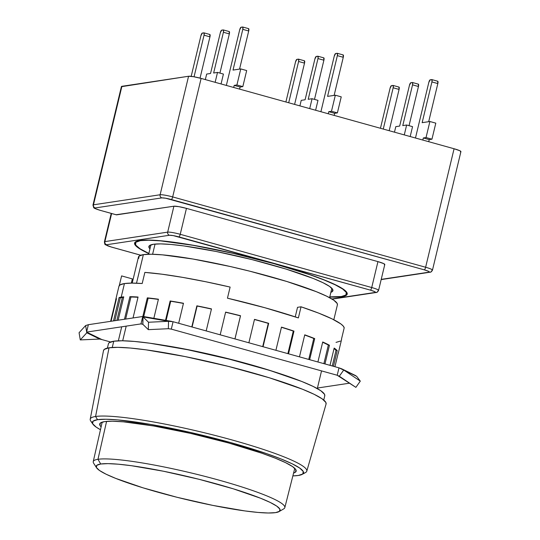 <?xml version="1.0" encoding="UTF-8"?>
<svg xmlns="http://www.w3.org/2000/svg" width="540" height="540" viewBox="0 0 540 540"><rect width="100%" height="100%" fill="white"/><g stroke="black" fill="none" stroke-linecap="round" stroke-linejoin="round"><path stroke-width="0.81" d="M122.688 340.781L126.205 326.126L122.688 340.781M138.706 258.431L139.138 256.055L143.37 254.637L136.512 283.19L143.37 254.637A102.303 12.292 -166.5 0 0 138.456 257.053L132.206 283.102M323.75 400.052L324.776 395.78A111.254 13.365 -166.5 0 0 235.204 360.673A111.254 13.365 -166.5 0 0 113.758 341.219L112.259 347.47L113.758 341.219A111.254 13.365 -166.5 0 0 108.419 343.838L107.392 348.111M152.604 254.259L155.048 244.073L152.604 254.259M302.171 474.377A108.574 13.041 13.5 0 1 298.289 475.483A108.574 13.041 13.5 0 1 292.862 475.902L298.289 475.483L302.778 473.978L303.237 471.461L299.653 468.025L292.16 463.799L281.043 458.96L266.733 453.674L230.83 442.618L189.918 432.317L150.221 424.339L117.794 419.897L105.908 419.243L97.564 419.675A108.574 13.041 13.5 0 1 222.932 440.464A108.574 13.041 13.5 0 1 302.171 474.377L305.444 472.601A111.362 13.379 -166.5 0 0 224.168 437.819A111.362 13.379 -166.5 0 0 95.573 416.488A111.362 13.379 13.5 0 1 217.431 436.043A111.362 13.379 13.5 0 1 306.788 471.177L326.086 404.008A114.446 13.75 -166.5 0 0 234.252 367.895A114.446 13.75 -166.5 0 0 109.026 347.8A114.446 13.75 -166.5 0 0 103.511 350.568L90.214 419.189A111.362 13.379 13.5 0 1 95.573 416.488L109.026 347.8L95.573 416.488A111.362 13.379 -166.5 0 0 90.767 421.065L92.873 424.13A108.574 13.041 13.5 0 1 97.564 419.675L95.573 416.488L97.564 419.675L93.069 421.18L92.61 423.698L96.194 427.133L100.481 429.712A108.574 13.041 13.5 0 1 92.873 424.13M92.306 422.712A111.362 13.379 13.5 0 1 90.214 419.189M104.544 421.619A101.02 12.137 13.5 0 1 214.745 439.263A101.02 12.137 13.5 0 1 296.163 471.143A101.02 12.137 13.5 0 1 293.584 473.054L295.481 472.142L295.913 469.8L292.579 466.601L285.606 462.672L275.258 458.163L261.947 453.249L228.542 442.962L190.472 433.377L153.542 425.959L123.37 421.828L112.306 421.214L104.544 421.619A101.02 12.137 13.5 0 0 99.698 423.974A101.02 12.137 13.5 0 0 101.129 426.85L99.934 425.358L100.366 423.016L104.544 421.619M306.788 471.177A111.362 13.379 13.5 0 1 303.318 473.371M326.066 404.069L325.829 402.394L322.049 398.77L314.152 394.315L302.434 389.212L269.474 377.825L228.197 366.35L184.882 356.528L146.124 349.853L130.349 348.037L117.821 347.348L109.026 347.8L104.288 349.387L103.505 350.636M333.821 319.754L337.406 304.817A102.303 12.292 -166.5 0 0 255.049 272.531A102.303 12.292 -166.5 0 0 143.37 254.637L151.234 254.232L162.432 254.853L192.989 259.031L230.391 266.551L249.892 271.215L286.787 281.475L316.244 291.654L326.72 296.217L333.781 300.193L337.163 303.433L337.392 304.871M164.174 345.398A102.303 12.292 13.5 0 1 274.381 371.858L247.894 363.899L228.852 358.864L190.134 350.082L164.16 345.398M109.154 342.758L113.758 341.219L122.31 340.774L134.487 341.449L149.823 343.211L187.495 349.697L229.601 359.249L269.723 370.4L301.759 381.47L313.153 386.431L320.834 390.757L324.506 394.281L324.756 395.847M193.82 350.993L228.704 358.985L245.43 363.386A101.02 12.137 -166.5 0 0 193.833 351M102.195 422.125L93.238 461.632A98.51 11.833 13.5 0 1 97.969 459.297A98.51 11.833 -166.5 0 0 93.643 463.219L96.559 467.775A94.581 11.36 13.5 0 1 100.717 464.009L97.969 459.297L106.589 421.382L97.969 459.297A98.51 11.833 13.5 0 1 205.585 476.543A98.51 11.833 13.5 0 1 284.823 507.627L294.773 468.362M279.072 511.596L283.743 508.862A98.51 11.833 -166.5 0 0 211.349 478.055A98.51 11.833 -166.5 0 0 97.969 459.297L100.717 464.009A94.581 11.36 13.5 0 1 209.567 482.024A94.581 11.36 13.5 0 1 279.072 511.596A94.581 11.36 13.5 0 1 275.569 512.622L279.484 511.313L279.882 509.119L276.764 506.129L270.229 502.45L260.55 498.224L233.314 488.822L199.199 479.331L163.404 471.218L131.375 465.703L118.341 464.204L107.993 463.631L100.717 464.009L96.808 465.318L96.404 467.512L99.529 470.509L106.056 474.188L115.742 478.406L142.978 487.816L177.086 497.3L212.882 505.413L244.91 510.928L257.945 512.426L268.299 513L275.569 512.622A94.581 11.36 13.5 0 1 177.984 497.522A94.581 11.36 13.5 0 1 96.559 467.775M153.428 244.269A94.628 11.367 13.5 0 1 256.723 260.82A94.628 11.367 13.5 0 1 332.91 290.675A94.628 11.367 13.5 0 1 330.872 292.329L332.282 291.6L332.681 289.4L329.555 286.409L323.028 282.724L313.335 278.505L286.085 269.089L251.957 259.598L216.142 251.478L184.1 245.963L171.059 244.465L160.697 243.891L153.428 244.269L149.513 245.579L149.108 247.772L149.951 248.893A94.628 11.367 13.5 0 1 148.885 246.497A94.628 11.367 13.5 0 1 153.428 244.269M346.586 293.963A108.695 13.061 13.5 0 0 259.079 259.666A108.695 13.061 13.5 0 0 140.42 240.651L135.79 242.278L135.675 245.038L140.09 248.805L148.858 253.435A108.695 13.061 13.5 0 1 135.203 243.216A108.695 13.061 13.5 0 1 140.42 240.651L148.777 240.219L160.677 240.881L193.144 245.322L232.882 253.307L273.834 263.621L309.778 274.691L324.108 279.976L335.232 284.83L342.738 289.055L346.329 292.498L345.863 295.016L341.368 296.521A108.695 13.061 13.5 0 1 329.778 296.872L341.368 296.521A108.695 13.061 13.5 0 0 346.586 293.963L346.916 292.586M341.962 296.69L329.744 297.014A109.337 13.136 13.5 0 0 341.962 296.69A109.337 13.136 13.5 0 0 347.207 294.111A109.337 13.136 13.5 0 0 259.187 259.612A109.337 13.136 13.5 0 0 139.833 240.489L148.237 240.05L160.205 240.712L192.861 245.187L232.835 253.22L274.03 263.588L310.183 274.725L324.594 280.044L335.792 284.924L343.339 289.177L346.95 292.64L346.484 295.171L341.962 296.69M148.824 253.577A109.337 13.136 13.5 0 1 134.582 243.068A109.337 13.136 13.5 0 1 139.833 240.489L135.972 241.576L134.548 243.29L135.594 245.585L139.084 248.427L148.824 253.584M378.081 290.635A2.558 2.437 -98.6 0 1 376.096 292.505C376.9 292.64 377.723 291.938 378.574 290.392L384.797 264.472A10.233 1.229 -166.5 0 0 377.946 261.617L371.723 287.537A10.233 1.229 13.5 0 1 378.574 290.392A10.233 1.229 -166.5 0 0 371.723 287.537A2.558 0.722 105.5 0 1 370.359 290.122C374.517 291.344 376.103 292.12 375.125 292.444L331.871 298.971L375.125 292.444A2.558 2.437 81.4 0 0 376.137 292.498M180.232 234.299L186.455 208.373A10.233 1.229 -166.5 0 0 173.9 206.213L167.677 232.132A10.233 1.229 13.5 0 1 180.232 234.299A2.558 0.722 105.5 0 1 178.868 236.885L370.359 290.122A2.558 0.722 -74.5 0 0 371.723 287.537L180.232 234.299A10.233 1.229 -166.5 0 0 167.677 232.132A2.558 2.437 81.4 0 0 169.452 235.258C171.302 235.17 174.44 235.71 178.868 236.885A2.558 0.722 -74.5 0 0 180.232 234.299L186.455 208.373L377.946 261.617L371.723 287.537L180.232 234.299M116.296 214.718L173.9 206.213L167.677 232.132L104.895 241.603L111.638 213.516L104.895 241.603A2.558 2.437 81.4 0 0 106.67 244.728L169.452 235.258A2.558 2.437 -98.6 0 1 167.677 232.132L104.895 241.603A10.233 1.229 -166.5 0 0 104.402 241.866L104.402 241.846A10.233 1.229 13.5 0 1 104.895 241.603A2.558 2.437 -98.6 0 0 106.67 244.728L106.312 244.998L107.102 245.552L111.436 247.05C107.278 245.835 105.692 245.059 106.67 244.728L169.452 235.258L173.171 235.589L370.359 290.122L374.693 291.62L375.482 292.181L375.125 292.444A2.558 2.437 -98.6 0 0 376.096 292.505L332.147 299.133M111.26 247.003L111.26 247.003A2.558 0.722 -74.5 0 0 111.335 247.043A2.558 0.722 -74.5 0 0 111.436 247.05A2.558 0.722 105.5 0 1 111.341 247.05L105.509 244.748C105.071 244.985 104.706 244.019 104.402 241.846L111.233 213.408M140.805 255.218L111.436 247.05L140.805 255.218M294.604 104.409L304.519 63.133L298.607 61.486L288.697 102.762L298.607 61.486L304.519 63.133A2.558 0.722 -74.5 0 0 304.425 60.784A2.558 0.722 -74.5 0 0 304.331 60.777L304.519 63.133L294.604 104.409M298.424 59.137A2.558 0.722 105.5 0 1 298.519 59.144A2.558 0.722 105.5 0 1 298.607 61.486L298.674 59.279L296.872 59.373L298.424 59.137M295.508 61.958A2.558 0.722 105.5 0 1 296.872 59.373L295.508 61.958L285.896 101.986L295.508 61.958M301.226 100.352L299.903 105.881L301.226 100.352L305.1 99.772L301.226 100.352M315.617 110.248L317.986 100.359L312.079 98.719L309.704 108.608L312.079 98.719L317.986 100.359L315.617 110.248M308.205 99.306L312.079 98.719L308.205 99.306L317.986 58.57L308.205 99.306M314.489 99.387L323.892 60.21L317.986 58.57L323.892 60.21A2.558 0.722 -74.5 0 0 323.804 57.861A2.558 0.722 -74.5 0 0 323.71 57.861L323.892 60.21L314.489 99.387M317.804 56.214A2.558 0.722 105.5 0 1 317.891 56.221A2.558 0.722 105.5 0 1 317.986 58.57L318.053 56.356L316.251 56.45L317.804 56.214M314.881 59.035A2.558 0.722 105.5 0 1 316.251 56.45L314.881 59.035L305.1 99.772L314.881 59.035M328.766 111.665L331.479 111.26L337.385 112.901L334.679 113.312L328.766 111.665L331.479 111.26L337.385 112.901L341.24 96.856L335.333 95.209L331.479 111.26L335.333 95.209L341.24 96.856L337.385 112.901L334.679 113.312L334.172 115.412L334.679 113.312L328.766 111.665L328.259 113.764L328.766 111.665M327.578 96.383L335.333 95.209L327.578 96.383L337.358 55.647L327.578 96.383M334.125 95.391L343.271 57.287L337.358 55.647L343.271 57.287A2.558 0.722 -74.5 0 0 343.184 54.938A2.558 0.722 -74.5 0 0 343.089 54.938L343.271 57.287L334.125 95.391M337.176 53.291A2.558 0.722 105.5 0 1 337.271 53.298A2.558 0.722 105.5 0 1 337.358 55.647L337.433 53.433L335.63 53.528L337.176 53.291M334.26 56.113A2.558 0.722 105.5 0 1 335.63 53.528L334.26 56.113L320.909 111.719L334.26 56.113M423.326 137.963L426.04 137.552L431.953 139.192L429.239 139.603L423.326 137.963L426.04 137.552L431.953 139.192L435.807 123.147L429.894 121.507L426.04 137.552L429.894 121.507L435.807 123.147L431.953 139.192L429.239 139.603L428.733 141.703L429.239 139.603L423.326 137.963L422.827 140.056L423.326 137.963M422.145 122.675L429.894 121.507L422.145 122.675L431.926 81.938L422.145 122.675M428.686 121.689L437.832 83.579L431.926 81.938L437.832 83.579A2.558 0.722 -74.5 0 0 437.744 81.236A2.558 0.722 -74.5 0 0 437.65 81.23L437.832 83.579L428.686 121.689M431.744 79.583A2.558 0.722 105.5 0 1 431.831 79.589A2.558 0.722 105.5 0 1 431.926 81.938L431.993 79.731L430.191 79.819L431.744 79.583M428.821 82.404A2.558 0.722 105.5 0 1 430.191 79.819L428.821 82.404L415.469 138.011L428.821 82.404M395.793 126.65L394.463 132.172L395.793 126.65L399.668 126.063L395.793 126.65M410.177 136.539L412.553 126.657L406.64 125.01L404.271 134.899L406.64 125.01L412.553 126.657L410.177 136.539M402.766 125.597L406.64 125.01L402.766 125.597L412.546 84.861L402.766 125.597M409.05 125.678L418.46 86.501L412.546 84.861L418.46 86.501A2.558 0.722 -74.5 0 0 418.365 84.152A2.558 0.722 -74.5 0 0 418.277 84.152L418.46 86.501L409.05 125.678M412.364 82.505A2.558 0.722 105.5 0 1 412.459 82.512A2.558 0.722 105.5 0 1 412.546 84.861L412.614 82.647L410.812 82.742L412.364 82.505M409.448 85.327A2.558 0.722 105.5 0 1 410.812 82.742L409.448 85.327L399.668 126.063L409.448 85.327M389.171 130.7L399.08 89.424L393.167 87.784L383.258 129.06L393.167 87.784L399.08 89.424A2.558 0.722 -74.5 0 0 398.993 87.075A2.558 0.722 -74.5 0 0 398.898 87.075L399.08 89.424L389.171 130.7M392.985 85.428A2.558 0.722 105.5 0 1 393.08 85.435A2.558 0.722 105.5 0 1 393.167 87.784L393.242 85.57L391.439 85.664L392.985 85.428M390.069 88.25A2.558 0.722 105.5 0 1 391.439 85.664L390.069 88.25L380.457 128.277L390.069 88.25M234.205 85.374L236.918 84.969L242.825 86.609L240.111 87.021L234.205 85.374L236.918 84.969L242.825 86.609L246.679 70.565L240.766 68.918L236.918 84.969L240.766 68.918L246.679 70.565L242.825 86.609L240.111 87.021L239.612 89.114L240.111 87.021L234.205 85.374L233.699 87.473L234.205 85.374M233.017 70.085L240.766 68.918L233.017 70.085L242.798 29.349L233.017 70.085M239.558 69.1L248.704 30.996L242.798 29.349L248.704 30.996A2.558 0.722 -74.5 0 0 248.616 28.647A2.558 0.722 -74.5 0 0 248.522 28.64L248.704 30.996L239.558 69.1M242.615 27A2.558 0.722 105.5 0 1 242.71 27.007A2.558 0.722 105.5 0 1 242.798 29.349L242.865 27.142L241.063 27.236L242.615 27M239.699 29.822A2.558 0.722 105.5 0 1 241.063 27.236L239.699 29.822L226.348 85.428L239.699 29.822M206.665 74.061L205.335 79.589L206.665 74.061L210.539 73.481L206.665 74.061M221.049 83.957L223.425 74.068L217.512 72.428L215.143 82.316L217.512 72.428L223.425 74.068L221.049 83.957M213.638 73.008L217.512 72.428L213.638 73.008L223.418 32.272L213.638 73.008M219.922 73.096L229.331 33.919L223.418 32.272L229.331 33.919A2.558 0.722 -74.5 0 0 229.237 31.57A2.558 0.722 -74.5 0 0 229.149 31.563L229.331 33.919L219.922 73.096M223.236 29.923A2.558 0.722 105.5 0 1 223.331 29.93A2.558 0.722 105.5 0 1 223.418 32.272L223.486 30.065L221.69 30.159L223.236 29.923M220.32 32.744A2.558 0.722 105.5 0 1 221.69 30.159L220.32 32.744L210.539 73.481L220.32 32.744M200.043 78.124L209.952 36.842L204.046 35.195L194.056 76.788L204.046 35.195L209.952 36.842A2.558 0.722 -74.5 0 0 209.864 34.492A2.558 0.722 -74.5 0 0 209.77 34.486L209.952 36.842L200.043 78.124M203.863 32.846A2.558 0.722 105.5 0 1 203.951 32.852A2.558 0.722 105.5 0 1 204.046 35.195L204.113 32.987L202.311 33.075L203.863 32.846M200.941 35.667A2.558 0.722 105.5 0 1 202.311 33.075L200.941 35.667L191.174 76.349L200.941 35.667M432.479 270.108A10.233 1.229 13.5 0 1 431.987 270.351A2.558 2.437 -98.6 0 1 430.002 272.221C430.805 272.356 431.629 271.654 432.479 270.108L460.924 151.605A10.233 1.229 -166.5 0 0 454.079 148.75L425.628 267.253A2.558 0.722 105.5 0 1 424.264 269.838A2.558 0.722 -74.5 0 0 425.628 267.253A10.233 1.229 13.5 0 1 432.479 270.108A10.233 1.229 -166.5 0 0 425.628 267.253L172.672 196.918A10.233 1.229 -166.5 0 0 160.117 194.758L93.461 204.809L121.912 86.306L188.568 76.255L160.117 194.758A10.233 1.229 13.5 0 1 172.672 196.918L201.123 78.415A10.233 1.229 -166.5 0 0 188.568 76.255L160.117 194.758A2.558 2.437 81.4 0 0 161.885 197.883C163.742 197.795 166.88 198.335 171.302 199.51L424.264 269.838C428.416 271.06 430.009 271.829 429.03 272.16A2.558 2.437 81.4 0 0 430.043 272.214M172.672 196.918A2.558 0.722 105.5 0 1 171.302 199.51A2.558 0.722 -74.5 0 0 172.672 196.918L201.123 78.415L454.079 148.75L425.628 267.253L172.672 196.918M381.166 279.585L430.002 272.221A2.558 2.437 -98.6 0 1 429.03 272.16L429.388 271.897L428.598 271.337L424.264 269.838L165.611 198.214L161.885 197.883L95.229 207.941L94.871 208.204L95.661 208.764L99.995 210.263A2.558 0.722 105.5 0 1 99.907 210.256A2.558 0.722 105.5 0 1 99.819 210.209A2.558 0.722 -74.5 0 0 99.9 210.256A2.558 0.722 -74.5 0 0 99.995 210.263C95.843 209.041 94.25 208.271 95.229 207.941A2.558 2.437 -98.6 0 1 93.461 204.809A2.558 2.437 81.4 0 0 95.229 207.941L161.885 197.883A2.558 2.437 -98.6 0 1 160.117 194.758L93.461 204.809A10.233 1.229 -166.5 0 0 92.961 205.072M429.03 272.16L381.22 279.369L429.03 272.16M116.37 214.812A2.558 0.722 -74.5 0 0 116.451 214.859A2.558 0.722 -74.5 0 0 116.546 214.859L99.995 210.263L116.546 214.859L173.9 206.213L178.862 206.651L186.455 208.373L377.946 261.617L383.731 263.615L384.77 264.33L384.305 264.715M460.438 151.848L460.904 151.463L459.857 150.741L454.079 148.75L201.123 78.415L193.529 76.694L188.568 76.255L121.439 86.683M121.912 86.306A10.233 1.229 -166.5 0 0 121.419 86.549L92.968 205.052A10.233 1.229 13.5 0 1 93.461 204.809L121.912 86.306M119.286 285.579L121.608 275.906L119.286 285.579M118.942 286.301L120.089 284.884L124.443 283.561L131.888 283.102L142.196 283.514L144.862 272.403A114.446 13.75 -166.5 0 1 230.121 287.078L227.455 298.188L230.121 287.078L205.706 281.732L182.628 277.371L162.007 274.212L144.862 272.403L142.196 283.514A114.446 13.75 -166.5 0 0 124.443 283.561L121.19 297.142A114.446 13.75 13.5 0 1 123.748 296.858L118.145 320.207L123.748 296.858A114.446 13.75 -166.5 0 0 121.19 297.142A114.446 13.75 -166.5 0 0 119.097 297.56L113.495 320.909L119.097 297.56A114.446 13.75 13.5 0 1 121.19 297.142L124.443 283.561A114.446 13.75 -166.5 0 0 118.949 286.261L115.695 299.842A114.446 13.75 13.5 0 1 116.471 298.708L111.058 321.273L116.471 298.708A114.446 13.75 -166.5 0 0 115.655 300.409A114.446 13.75 13.5 0 1 115.695 299.842M110.626 321.341L115.655 300.409L116.046 300.503L115.655 300.409L110.626 321.341M122.371 297.473L116.863 320.402L122.371 297.473A113.171 13.595 -166.5 0 0 120.285 297.891L114.804 320.713L120.285 297.891A113.171 13.595 13.5 0 1 122.371 297.473A113.171 13.595 13.5 0 1 123.64 297.304A113.171 13.595 -166.5 0 0 122.371 297.473M143.053 316.913L142.749 316.494L88.358 324.695L85.61 325.573L79.076 332.721L80.278 339.916L99.711 339.059L86.812 332.775L80.278 339.916L79.076 332.721L85.61 325.573L86.65 331.81L85.61 325.573L88.358 324.695L86.582 332.107L86.812 332.775L80.278 339.916L99.711 339.059L101.932 339.586L99.711 339.059L86.812 332.775L86.582 332.107L88.358 324.695L142.749 316.494L143.053 316.913L168.534 321.3L148.514 322.245L143.053 316.913L148.514 322.245L148.325 329.656L142.864 324.317L143.053 316.913L168.534 321.3L168.352 328.705L148.325 329.656L148.514 322.245L168.534 321.3L173.077 321.719L171.302 329.123L168.352 328.705L148.325 329.656L142.864 324.317L140.974 323.899L142.749 316.494L142.864 324.317L141.575 323.98M356.643 376.299L360.302 381.132L355.88 387.362L337.21 375.253L171.302 329.123L173.077 321.719L338.985 367.841L337.21 375.253L339.518 376.38L337.21 375.253L171.302 329.123L168.352 328.705L168.534 321.3L173.077 321.719L338.985 367.841L356.643 376.299L360.302 381.132L343.744 370.015L360.302 381.132L355.88 387.362L339.316 376.238L343.744 370.015L355.752 375.664L341.793 368.861L343.744 370.015L339.316 376.238L337.21 375.253L338.985 367.841L341.793 368.861M336.008 350.399A113.171 13.595 -166.5 0 0 334.037 348.611A113.171 13.595 13.5 0 1 336.008 350.399L332.269 365.978L336.008 350.399L337.23 350.656L336.008 350.399M328.347 345.067A113.171 13.595 -166.5 0 0 322.65 342.259A113.171 13.595 13.5 0 1 328.347 345.067L323.885 363.65L328.347 345.067L329.461 345.263L328.347 345.067M313.781 338.479A113.171 13.595 -166.5 0 0 304.695 335.029A113.171 13.595 13.5 0 1 313.781 338.479L308.745 359.438L313.781 338.479L314.705 338.594L313.781 338.479M293.294 331.081A113.171 13.595 -166.5 0 0 281.435 327.287A113.171 13.595 13.5 0 1 293.294 331.081L287.881 353.632L293.294 331.081L293.976 331.108L293.294 331.081M262.703 346.633L268.292 323.365A113.171 13.595 -166.5 0 0 254.455 319.518A113.171 13.595 13.5 0 1 268.292 323.365L262.703 346.633M240.469 315.873A113.171 13.595 -166.5 0 0 225.599 312.255A113.171 13.595 13.5 0 1 240.469 315.873L234.941 338.918L240.469 315.873M197.12 306.045L192.091 327.004L197.12 306.045A113.171 13.595 13.5 0 1 211.437 309.049A113.171 13.595 -166.5 0 0 197.12 306.045L197.12 306.045M170.714 301.239L166.111 320.423L170.714 301.239A113.171 13.595 13.5 0 1 183.431 303.426A113.171 13.595 -166.5 0 0 170.714 301.239L170.154 300.969L170.714 301.239M148.142 298.161L143.721 316.568L148.142 298.161A113.171 13.595 13.5 0 1 158.382 299.41A113.171 13.595 -166.5 0 0 148.142 298.161L147.312 297.851L148.142 298.161M130.943 297.02L125.644 319.072L130.943 297.02A113.171 13.595 13.5 0 1 137.997 297.29A113.171 13.595 -166.5 0 0 130.943 297.02L129.897 296.69L130.943 297.02M338.303 352.708L334.942 366.721L338.303 352.708A114.446 13.75 13.5 0 1 338.269 353.275A114.446 13.75 13.5 0 1 338.04 353.801M333.47 366.309L337.23 350.656A114.446 13.75 -166.5 0 0 334.166 348.077L330.014 365.351L334.166 348.077A114.446 13.75 13.5 0 1 337.23 350.656L333.47 366.309M324.972 363.947L329.461 345.263A114.446 13.75 -166.5 0 0 322.718 341.975L317.912 361.989L322.718 341.975A114.446 13.75 13.5 0 1 329.461 345.263L324.972 363.947M309.643 359.687L314.705 338.594A114.446 13.75 -166.5 0 0 304.749 334.827L299.457 356.852L304.749 334.827A114.446 13.75 13.5 0 1 314.705 338.594L309.643 359.687M288.522 353.815L293.976 331.108A114.446 13.75 -166.5 0 0 281.475 327.119L275.913 350.305L281.475 327.119A114.446 13.75 13.5 0 1 293.976 331.108L288.522 353.815M268.677 323.312L268.292 323.365L268.677 323.312A114.446 13.75 -166.5 0 0 254.495 319.363L248.873 342.792L254.495 319.363A114.446 13.75 13.5 0 1 268.677 323.312L263.054 346.734L268.677 323.312M344.203 327.827L343.211 326.032L340.868 323.939L332.242 318.971L318.742 313.16L301.043 306.801L297.526 307.328L301.043 306.801L298.377 317.912A114.446 13.75 -166.5 0 0 227.455 298.188L264.924 307.746L298.377 317.912L301.043 306.801A114.446 13.75 -166.5 0 1 344.203 327.827L341.537 338.938L344.203 327.827M132.341 278.897L121.608 275.906L132.341 278.897A103.579 12.447 -166.5 0 0 132.975 279.882L132.341 278.897L131.335 283.109L132.341 278.897M234.974 338.924L240.536 315.731A114.446 13.75 -166.5 0 0 225.632 312.107L220.185 334.814L225.632 312.107A114.446 13.75 13.5 0 1 240.536 315.731L234.974 338.924M206.185 330.919L211.478 308.894A114.446 13.75 -166.5 0 0 196.871 305.829L191.801 326.923L196.871 305.829A114.446 13.75 13.5 0 1 211.478 308.894L206.185 330.919M178.666 323.271L183.472 303.257A114.446 13.75 -166.5 0 0 170.154 300.969L165.51 320.315L170.154 300.969A114.446 13.75 13.5 0 1 183.472 303.257L178.666 323.271M153.846 318.31L158.429 299.214A114.446 13.75 -166.5 0 0 147.312 297.851L142.85 316.42L147.312 297.851A114.446 13.75 13.5 0 1 158.429 299.214L153.846 318.31M133.036 317.959L138.058 297.027A114.446 13.75 -166.5 0 0 129.897 296.69L124.477 319.248L129.897 296.69A114.446 13.75 13.5 0 1 138.058 297.027L133.036 317.959M119.097 297.56L120.285 297.891L119.097 297.56M171.302 329.123L169.459 328.806L171.302 329.123M140.974 323.899L142.162 324.108L140.974 323.899L86.582 332.107L101.932 339.586L110.572 341.989L101.932 339.586L86.582 332.107L140.974 323.899L142.749 316.494M317.432 388.031L349.637 383.171L317.432 388.031M295.238 316.872L297.526 307.328L295.238 316.872M338.269 353.275L341.523 339.694A114.446 13.75 -166.5 0 0 341.537 338.938L341.516 339.741M340.389 341.078L336.029 342.394M118.348 340.821L121.709 326.808M150.923 244.85L148.669 254.246M331.844 288.279L329.589 297.675M317.297 388.584L321.543 370.892M111.341 247.05L140.771 255.231M304.425 60.784L298.519 59.144M323.804 57.861L317.891 56.221M343.184 54.938L337.271 53.298M437.744 81.236L431.831 79.589M418.365 84.152L412.459 82.512M398.993 87.075L393.08 85.435M248.616 28.647L242.71 27.007M229.237 31.57L223.331 29.93M209.864 34.492L203.951 32.852M92.968 205.052L93.663 207.583C94.844 208.028 91.537 207.529 99.907 210.256L116.451 214.859M135.223 243.149L135.533 241.832M142.877 316.42L171.686 321.381"/></g></svg>
